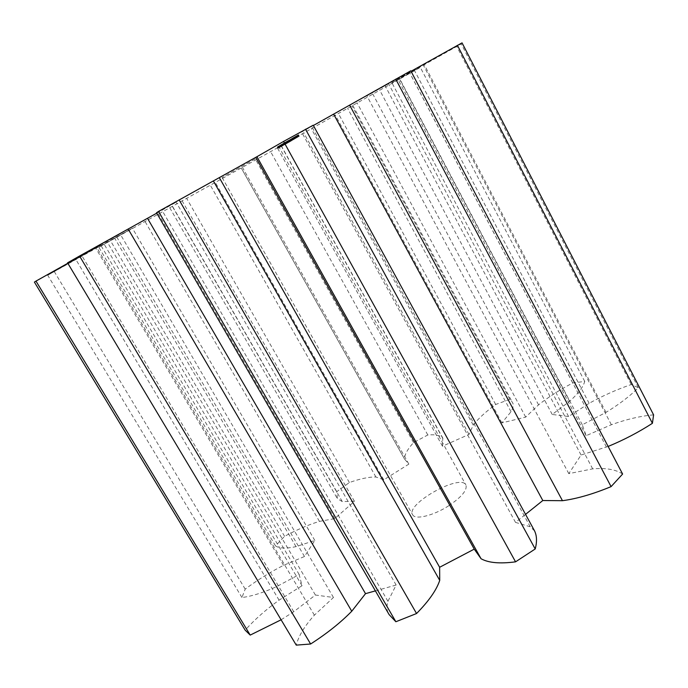 <?xml version="1.0" encoding="UTF-8"?>
<svg xmlns="http://www.w3.org/2000/svg" width="688" height="688" viewBox="0 0 688 688"><rect width="100%" height="100%" fill="white"/><g stroke="black" fill="none" stroke-linecap="round" stroke-linejoin="round"><path stroke-width="0.52" stroke-dasharray="3.44 2.58" d="M313.221 125.207L301.585 132.044L313.375 125.491M534.593 530.955L530.233 526.776L311.569 126.248M530.233 526.776L515.518 522.39L525.537 514.366M622.614 474.032C615.855 469.474 605.879 467.745 592.686 468.863L568.813 473.645L581.068 455.017L608.123 446.452M653.6 414.873C640.769 415.965 626.682 419.25 611.357 424.728L586.15 435.685L582.289 424.78L606.008 412.379C619.604 404.071 630.363 395.824 638.275 387.654L631.214 384.54C616.749 389.52 602.722 395.781 589.134 403.323L568.58 416.515L552.215 414.46L569.621 401.353C578.221 393.545 583.261 386.897 584.731 381.41L572.708 382.992C559.654 389.89 548.276 397.165 538.575 404.828L525.701 417.1L501.896 422.888L511.029 411.716C513.437 407.571 513.85 404.381 512.276 402.145L509.86 399.35L495.678 404.475C485.651 411.802 478.177 418.691 473.249 425.141L468.992 434.438L442.487 446.211L442.754 437.972C440.079 435.306 435.091 434.317 427.807 434.988L413.548 442.599C407.494 449.238 404.492 454.725 404.535 459.068L408.844 464.133L383.766 479.811L375.923 477.008C369.078 476.853 360.228 478.693 349.375 482.537L336.759 491.671L337.369 498.662L342.28 501.569L354.458 501.328L334.729 518.614L319.438 521.392C308.74 524.617 297.13 529.597 284.591 536.322L275.492 545.876C279.276 548.474 286.131 548.723 296.055 546.625L314.837 540.458L304.492 556.497L283.559 565.338C270.358 572.012 257.57 579.941 245.195 589.117L241.944 597.511C251.43 596.367 262.954 592.755 276.507 586.683L299.177 574.54L302.041 585.729L279.07 600.16C265.749 609.749 254.448 619.75 245.169 630.165M281.1 619.793L293.759 611.718L315.405 595.025L333.456 597.485L314.373 615.158C304.646 625.977 298.601 635.97 296.253 645.129M375.39 590.88L396.142 585.032L387.937 601.329C386.338 606.644 386.733 611.073 389.133 614.625M448.679 505.792C461.734 496.968 467.479 490.028 465.905 484.971C460.685 473.215 405.37 504.132 412.628 514.753C414.976 520.128 433.414 515.716 448.679 505.792M410.788 70.812L366.91 95.856L411.037 71.285M462.052 42.871L397.819 79.06L461.227 43.937L391.945 82.827L420.334 67.398L270.616 151.635L98.823 247.224L132.397 228.184L116.642 236.818L47.713 275.234L100.783 245.212L34.4 282.097M67.82 263.255L120.116 233.911L67.562 262.825M156.744 213.16L176.145 202.212L156.511 212.747M255.145 158.911L222.129 177.547L255.145 158.911M289.622 140.111L277.23 147.017L290.68 139.501L289.622 140.111L290.379 141.487L277.986 148.402L290.379 141.487M279.681 145.529L281.968 144.239L279.681 145.521L280.455 146.922L278.554 148.006L282.742 145.641L280.455 146.922L279.681 145.529M282.82 143.732L278.881 145.951L282.82 143.732L283.602 145.142L279.655 147.361L283.602 145.142M281.555 144.42L280.85 144.824L281.555 144.42L282.338 145.839L281.633 146.234L282.338 145.873L280.85 146.707L282.338 145.873L281.555 144.463L282.218 145.951M282.312 143.973L280.205 145.159L283.886 143.104L280.609 144.936L282.312 143.973L283.103 145.392L280.988 146.578L283.103 145.392M288.607 140.601L282.639 143.912L290.37 139.587L288.607 140.601L289.373 141.995L283.413 145.314L289.373 141.995M290.173 139.673L284.092 143.052L292.03 138.606L290.173 139.673L290.947 141.083L291.385 140.825L284.875 144.454L290.947 141.083M292.443 138.365L284.995 142.519L293.32 137.849L292.443 138.365L293.217 139.776L285.769 143.938L293.217 139.776M284.909 142.493L280.867 144.764L284.909 142.493L285.795 143.869L281.659 146.191L285.701 143.921M285.683 142.038L281.684 144.282L285.683 142.038L286.475 143.465L282.476 145.718L286.475 143.465M284.411 142.726L283.697 143.138L284.411 142.726L285.202 144.162L284.488 144.575L285.202 144.162M286.354 141.625L282.957 143.525L286.647 141.47L287.145 143.07L283.748 144.97L288.711 142.167L284.196 144.721L287.67 142.769L287.163 143.052L286.337 141.599L287.489 140.954L283.576 143.164L287.911 140.722L284.72 142.493L286.328 141.608L287.128 143.052L285.494 143.955L287.859 142.631L287.12 143.044L286.303 141.616L284.694 142.502L288.539 140.352L286.311 141.59L287.102 143.061L286.311 141.59M294.817 136.955L289.846 139.75L290.628 141.178L295.599 138.391L295.092 136.8L295.599 138.391M289.846 139.75L295.092 136.8M296.554 135.94L288.091 140.687L296.554 135.94L297.345 137.376L288.874 142.124L297.345 137.376M297.027 135.665L289.416 139.905L297.027 135.665L297.818 137.101L290.207 141.35L297.818 137.101M285.58 141.986L285.176 142.218L285.58 141.986L286.38 143.448L285.58 142.012L286.191 141.694L283.361 143.302L285.984 141.831L286.776 143.242L285.959 141.797L286.741 143.267M292.796 137.953L291.359 138.752L292.796 137.953L293.595 139.406L292.168 140.206L296.562 137.729L293.613 139.389L292.813 137.927L295.41 136.473L296.21 137.935M298.523 134.779L289.975 139.569L298.523 134.779L299.314 136.233L290.775 141.023L299.314 136.233M292.916 137.849L296.7 135.742L291.875 138.451L292.916 137.849L293.724 139.311L297.5 137.204L293.724 139.311M297.053 135.536L296.046 136.078L297.517 135.261L296.15 136.035L297.053 135.536L297.852 136.998L293.561 139.397L297.852 136.998M294.997 136.671L292.753 137.927L294.997 136.671L295.806 138.142M297.87 135.046L292.374 138.116L298.429 134.719L297.87 135.046L298.678 136.516L293.183 139.587L298.678 136.516M515.518 522.39L301.585 132.044M387.937 601.329L161.861 210.003M592.686 468.863L388.522 83.626M396.142 585.032L176.145 202.212M568.813 473.645L366.91 95.856M581.068 455.017L385.16 85.854M606.438 447.045L409.394 72.206M314.373 615.158L96.466 247.018M611.357 424.728L423.172 64.835M333.456 597.485L120.116 233.911M586.15 435.685L397.819 79.06M315.405 595.025L106.941 241.488M582.289 424.78L399.453 78.363M293.759 611.718L81.752 255.489M606.008 412.379L424.186 64.526M638.275 387.654L461.227 43.937M631.214 384.54L456.789 46.535M279.07 600.16L75.689 259.213M589.134 403.323L414.391 70.314M302.041 585.729L100.783 245.212M568.58 416.515L391.945 82.827M299.177 574.54L103.862 243.707M552.215 414.46L379.587 89.922M276.507 586.683L80.152 256.968M569.621 401.353L399.418 78.896M241.944 597.511L47.713 275.234M584.731 381.41L420.334 67.398M245.195 589.117L54.326 271.648M572.708 382.992L409.91 73.306M283.559 565.338L95.916 248.454M538.575 404.828L372.793 94.007M304.492 556.497L116.642 236.818M525.701 417.1L357.003 102.744M314.837 540.458L132.397 228.184M501.896 422.888L335.288 115.008M296.055 546.625L114.655 238.168M511.029 411.716L347.578 108.24M275.492 545.876L98.823 247.224M509.86 399.35L352.093 105.935M284.591 536.322L110.51 240.766M495.678 404.475L338.453 113.597M319.438 521.392L144.987 221.416M473.249 425.141L311.303 128.639M334.729 518.614L158.378 213.839M468.992 434.438L303.735 132.75M354.458 501.328L182.045 200.715M442.487 446.211L277.255 147.602M342.28 501.569L172.284 206.28M442.96 438.66L281.039 145.607M336.759 491.671L172.525 206.366M427.807 434.988L270.616 151.635M349.375 482.537L186.715 198.462M413.548 442.599L255.833 159.9M375.923 477.008L210.279 185.141M404.57 459.128L241.196 167.898L404.535 459.068M383.766 479.811L215.215 182.268M408.844 464.133L242.314 167.15M288.195 140.911L288.951 142.287M290.173 139.793L290.938 141.178M286.913 141.633L287.67 143.009M290.534 139.587L291.291 140.971M285.838 142.235L286.595 143.611M290.68 139.501L291.445 140.877M285.038 142.691L285.795 144.067M290.603 139.535L291.368 140.92M283.826 143.371L284.583 144.747M289.399 140.206L290.155 141.59M282.622 144.05L283.379 145.417M288.461 140.722L289.227 142.106M281.461 144.695L282.218 146.062M287.842 141.057L288.599 142.442M280.377 145.297L281.134 146.673M287.575 141.195L288.341 142.588M280.102 145.435L280.867 146.811M286.483 141.805L287.249 143.199L286.466 141.788M279.474 145.779L280.24 147.155M285.305 142.459L286.07 143.852M278.537 146.303L279.294 147.679M284.084 143.138L284.858 144.532M277.324 146.974L278.081 148.35M282.854 143.826L283.619 145.22M277.23 147.017L277.986 148.402M282.046 144.291L282.811 145.675M277.35 146.94L278.115 148.324M280.971 144.901L281.736 146.286M277.694 146.742L278.459 148.126M279.681 145.624L280.446 147.008M278.253 146.424L279.018 147.808M280.644 146.828L279.87 145.426M277.857 146.561L278.64 147.963M278.408 146.226L279.199 147.645M281.014 144.79L281.77 146.209L280.988 144.807M280.842 144.876L281.616 146.277L280.85 144.876M281.383 144.575L282.157 145.976L281.383 144.583M282.742 145.641L281.968 144.239L282.742 145.641M281.727 144.377L282.501 145.787M279.13 147.671L278.348 146.269L279.096 147.688M279.397 145.641L280.179 147.051M282.734 143.783L283.516 145.194M279.939 145.34L280.721 146.75M282.02 144.196L282.802 145.607M282.433 143.955L283.215 145.366M278.967 145.899L279.741 147.309L278.984 145.916M282.295 144.041L283.069 145.452M278.881 145.951L279.655 147.361M281.143 144.652L281.925 146.071M281.263 144.592L282.046 146.011M281.822 144.248L282.605 145.675L281.616 146.234L280.824 144.815L281.633 146.234M280.833 144.798L281.616 146.217M282.037 144.136L282.82 145.555M281.633 144.36L282.415 145.779M280.971 144.721L281.753 146.148L282.605 145.675L281.796 144.282M283.783 143.156L284.565 144.575M284.256 144.755L283.473 143.336L284.256 144.755M283.241 143.457L284.024 144.876L283.232 143.457M289.983 139.819L290.749 141.212M285.787 142.141L286.552 143.543M290.37 139.587L291.136 140.988M284.66 142.769L285.434 144.17M289.803 139.896L290.577 141.289M283.783 143.267L284.557 144.661M289.278 140.189L290.052 141.59M283.49 143.439L284.264 144.833M289.012 140.343L289.786 141.737M283.989 143.164L284.755 144.566M289.502 140.077L290.267 141.47M283.723 143.319L284.497 144.712M289.201 140.249L289.975 141.651M283.198 143.611L283.963 145.005M288.324 140.748L289.089 142.141M282.639 143.912L283.413 145.314M287.214 141.367L287.988 142.76M283.026 143.689L283.8 145.082M286.526 141.719L287.3 143.121M284.35 142.932L285.124 144.334M290.611 139.423L291.385 140.825M290.499 139.501L291.273 140.902M284.445 142.863L285.219 144.265M290.998 139.217L291.772 140.619M284.092 143.052L284.875 144.454M292.03 138.606L292.813 140.017M284.608 142.76L285.382 144.17M290.783 139.32L291.557 140.722M291.213 139.071L291.987 140.472M291.944 138.649L292.727 140.06M293.32 137.849L294.103 139.26M285.305 142.347L286.088 143.758M293.002 138.021L293.785 139.44M284.995 142.519L285.769 143.938M292.495 138.305L293.277 139.724M285.838 142.02L286.621 143.439M286.655 141.565L287.12 143.156L295.883 138.228M289.227 140.154L290.001 141.573M289.829 139.802L290.611 141.221M285.89 142.012L286.672 143.431M289.502 139.982L290.284 141.393M288.401 140.619L289.175 142.029M288.994 140.266L289.777 141.685M285.004 142.442L285.795 143.869M281.865 144.196L282.656 145.624M281.366 144.471L282.157 145.899M284.617 142.665L285.408 144.093M281.263 144.532L282.046 145.959M284.522 142.726L285.305 144.145M283.981 143.027L284.772 144.446M281.512 144.411L282.295 145.83M280.971 144.704L281.762 146.131M284.23 142.898L285.013 144.317M280.867 144.764L281.659 146.191M284.135 142.949L284.918 144.377M282.218 143.973L283.009 145.4M285.589 142.089L286.38 143.525M282.123 144.024L282.914 145.46M284.23 142.846L285.021 144.282M283.826 143.078L284.617 144.506M283.877 143.061L284.669 144.489M283.473 143.285L284.264 144.712M285.236 142.296L286.027 143.732M281.779 144.231L282.562 145.658M285.142 142.356L285.933 143.783M281.684 144.282L282.476 145.718M283.998 142.958L284.789 144.403L283.998 142.923L285.58 142.038L286.371 143.482M284.118 142.906L284.909 144.342M283.697 143.138L284.488 144.575M288.711 142.167L287.919 140.696M284.221 142.786L285.03 144.231L283.981 142.941M285.52 143.938L284.72 142.493L285.494 143.955M287.438 140.988L288.238 142.442M286.948 141.264L287.747 142.708L286.956 141.264M284.927 142.382L285.726 143.835L284.952 142.407M288.289 142.399L287.489 140.954L288.246 142.425M293.69 137.626L294.464 139.045L290.628 141.178M294.774 136.972L295.565 138.4M294.464 139.045L287.455 142.966L286.672 141.539M293.819 137.548L294.602 138.976M288.074 140.713L288.865 142.141M293.32 137.832L294.103 139.251M287.558 141.006L288.341 142.433M287.902 140.816L288.693 142.244M293.062 137.935L293.853 139.363M286.844 141.436L287.627 142.863M288.891 140.283L289.674 141.702M291.961 138.58L292.744 140.008M288.607 140.438L289.39 141.866M288.754 140.361L289.536 141.788M295.642 136.473L296.433 137.91M296.227 136.121L297.018 137.557M295.135 136.757L295.926 138.193M295.711 136.405L296.502 137.849M288.435 140.498L289.227 141.934M294.903 136.886L295.685 138.322M288.091 140.687L288.874 142.124M292.374 138.297L293.165 139.733M288.616 140.395L289.407 141.831M293.002 137.927L293.793 139.363M291.54 138.761L292.323 140.197M292.675 138.107L293.466 139.544M292.159 138.391L292.95 139.836M296.494 135.957L297.285 137.402M296.674 135.854L297.465 137.299M289.768 139.707L290.56 141.152M289.949 139.604L290.74 141.049M289.416 139.905L290.207 141.35M285.176 142.218L285.976 143.672L285.193 142.218M285.176 142.278L285.984 143.68M288.186 142.442L289.338 141.805L288.186 142.442L287.386 140.988M288.375 142.347L287.618 140.877M288.84 142.081L288.091 140.601M292.684 138.013L293.484 139.475M292.469 138.133L293.269 139.595M292.228 138.262L293.036 139.716M291.927 138.443L292.727 139.896M291.686 138.563L292.495 140.025M291.48 138.692L292.28 140.146M291.359 138.752L292.168 140.206L291.377 138.761M297.594 135.321L298.394 136.766M298.196 134.96L298.988 136.413M297.087 135.613L297.878 137.058M297.672 135.252L298.472 136.706M290.293 139.397L291.093 140.842M296.846 135.734L297.637 137.187M289.975 139.569L290.775 141.023M294.309 137.153L295.1 138.598M290.861 139.045L291.66 140.498M294.937 136.783L295.737 138.228M294.61 136.964L295.41 138.417M291.703 138.58L292.503 140.034M294.094 137.256L294.885 138.709M290.895 139.053L291.695 140.498M293.458 137.626L294.258 139.071M296.373 135.914L297.182 137.385M292.409 138.133L293.217 139.595M296.7 135.742L297.5 137.204M291.875 138.451L292.675 139.905M296.15 136.061L296.958 137.523L296.15 136.035M292.202 138.271L293.002 139.733M295.651 136.344L296.451 137.806M297.319 137.29L296.511 135.82L297.345 137.282M296.726 135.708L297.534 137.179M293.079 137.746L293.888 139.217M292.753 137.927L293.561 139.397M297.388 135.338L298.188 136.8M293.26 137.643L294.068 139.114M297.517 135.261L298.317 136.731M296.743 135.682L297.551 137.153M296.046 136.078L296.846 137.548M297.362 135.33L298.171 136.8M298.429 134.719L299.237 136.198M295.229 136.525L296.038 137.996M298.102 134.9L298.91 136.37M294.903 136.706L295.711 138.176M293.423 137.505L294.232 138.985M295.35 136.439L296.167 137.91M292.916 137.798L293.724 139.268M293.673 137.376L294.481 138.847L293.656 137.394M292.374 138.116L293.183 139.587M293.312 137.583L294.129 139.062M292.701 137.935L293.509 139.406M293.475 137.505L294.283 138.976M293.982 137.213L294.791 138.692M287.971 142.82L281.461 146.458L287.971 142.82L287.214 141.444L287.98 142.812M283.396 143.285L284.153 144.747L283.379 143.293M286.174 141.685L287.016 143.147L286.225 141.702L286.836 141.341L284.256 142.786M297.93 136.938L296.666 137.643L297.93 136.938L297.121 135.467L298.291 136.723M286.733 141.694L280.695 145.073L287.214 141.427L286.733 141.694L287.498 143.078M285.838 142.184L286.604 143.568M284.617 142.863L285.382 144.248M283.293 143.603L284.058 144.987M282.114 144.265L282.88 145.65M281.203 144.781L281.968 146.166M280.695 145.073L281.461 146.458L280.695 145.082M281.186 144.815L281.951 146.191M282.08 144.325L282.845 145.701M283.293 143.646L284.049 145.022M284.608 142.915L285.365 144.291M285.787 142.253L286.543 143.629M286.698 141.737L287.455 143.121M281.426 144.54L280.068 145.297L281.555 144.463L282.338 145.873M280.068 145.297L280.85 146.707M286.784 143.242L286.242 141.694M287.67 142.769L286.87 141.324L287.644 142.777M295.41 136.473L296.562 137.729M295.763 136.267L293.165 137.712L293.965 139.182M297.483 135.252L296.218 135.957L297.027 137.428M296.218 135.957L296.666 137.643M295.857 136.164L297.121 135.467M279.147 145.822L279.921 147.232M278.735 146.054L279.509 147.456M278.038 146.449L278.812 147.851M279.973 145.374L280.747 146.776L279.982 145.34M277.84 146.561L278.614 147.963M277.78 146.604L278.554 148.006L277.771 146.604M278.219 146.355L278.993 147.757L278.193 146.363M278.227 146.346L279.001 147.748M278.52 146.183L279.294 147.585M280.928 144.85L281.702 146.252M279.397 145.684L280.171 147.103M279.586 145.589L280.36 146.991M281.616 144.428L282.39 145.839M281.143 144.686L281.925 146.097M281.882 144.282L282.656 145.693M280.326 145.142L281.108 146.553M281.908 144.265L282.691 145.675M279.767 145.46L280.549 146.871M280.48 144.996L281.272 146.415M280.257 145.125L281.039 146.553M280.222 145.151L281.005 146.57L280.205 145.159M280.437 145.039L281.229 146.449M280.781 144.833L281.564 146.252M280.928 144.764L281.71 146.183M280.644 144.91L281.435 146.329M281.693 144.342L282.476 145.761M283.086 143.56L283.869 144.979M283.834 143.13L284.617 144.549M282.871 143.68L283.654 145.099M283.886 143.104L284.669 144.523L283.886 143.104M283.422 143.362L284.213 144.781L283.43 143.353M283.336 143.405L284.118 144.824M285.047 142.347L285.847 143.792M286.612 141.487L287.412 142.906L286.629 141.427M284.402 144.583L283.611 143.138L284.411 144.592M285.984 141.848L286.776 143.285L285.984 141.831M282.992 143.508L283.783 144.953M284.557 142.648L285.348 144.084M283.25 143.371L284.041 144.807M286.982 141.255L287.782 142.7M285.675 141.977L286.475 143.422M287.24 141.117L288.083 142.528M283.869 143.001L284.66 144.446L283.869 143.018M286.277 141.625L287.077 143.078M286.707 141.384L287.507 142.837L286.69 141.375M285.124 142.27L285.924 143.715M287.257 141.074L288.057 142.528M284.393 142.683L285.193 144.127M287.833 140.756L288.633 142.21M284.161 142.82L284.961 144.265L284.161 142.82M287.868 140.748L288.659 142.192M287.687 140.851L288.478 142.296M285.374 144.033L284.608 142.562M284.72 142.493L285.52 143.947M285.511 142.055L286.311 143.5M287.326 141.04L288.126 142.493M285.812 141.883L286.612 143.336M287.111 141.16L287.911 142.614M286.027 141.771L286.819 143.224L286.027 141.771M287.163 143.052L286.363 141.608L287.163 143.035M285.726 141.917L286.526 143.371L285.709 141.934M286.225 141.642L287.025 143.095M287.025 141.186L287.825 142.64L287.051 141.178M287.653 140.842L288.453 142.296M287.765 140.773L288.573 142.227M288.41 140.412L289.209 141.866M288.496 140.378L289.295 141.823M288.315 140.481L289.115 141.934M281.039 144.747L281.813 146.157M281.332 144.583L282.106 145.994M280.756 144.91L281.538 146.312M280.498 145.056L281.272 146.458M281.512 144.489L282.295 145.899L281.504 144.489M284.333 142.751L285.124 144.196M283.542 143.199L284.342 144.635M283.628 143.156L284.428 144.592M284.049 142.923L284.798 144.368M284.651 142.588L285.443 144.024M285.262 142.244L286.062 143.68L285.271 142.218M285.735 141.977L286.526 143.422M286.062 141.797L286.853 143.242M286.208 141.711L286.999 143.156M285.563 142.072L286.354 143.508M284.488 142.648L285.288 144.093M284.952 142.382L285.752 143.835M284.161 142.829L284.961 144.274M284.669 142.554L285.468 143.998M285.89 141.874L286.681 143.319M286.69 141.427L287.481 142.872M286.836 141.341L287.636 142.786M352.798 105.47L512.276 402.145M169.755 207.785L337.369 498.662M281.177 145.546L442.754 437.972M222.129 177.547L412.628 514.753M278.485 146.054L465.905 484.971M281.805 146.183L281.031 144.781M281.401 146.355L280.609 144.936M287.438 142.906L286.647 141.47M283.748 144.97L282.957 143.525M284.376 144.609L283.576 143.164M288.917 142.038L288.117 140.584M289.338 141.805L288.539 140.352M284.153 144.747L283.361 143.302"/><path stroke-width="1.03" d="M395.858 621.746L158.532 211.431L156.511 212.747L389.133 614.625L395.858 621.746L416.55 613.524C428.796 601.097 436.527 590.046 439.727 580.38L439.632 567.273L474.238 549.127L481.058 558.742C488.463 562.879 499.961 563.911 515.553 561.838L283.585 141.427L313.221 125.207L534.593 530.955C536.907 535.832 537.113 541.834 535.212 548.972L305.524 129.198M515.553 561.838L535.212 548.972M481.058 558.742L256.942 156.701L283.585 141.427M525.537 514.366L542.806 500.529L562.466 500.701C576.905 498.757 593.116 494.061 611.082 486.622L622.614 474.032L410.788 70.812L313.375 125.491M608.123 446.452C623.844 439.95 638.602 432.236 652.405 423.309L653.6 414.873L462.052 42.871L411.037 71.285M250.217 635.093L35.974 281.091L34.4 282.097L245.169 630.165L250.217 635.093L281.1 619.793M310.623 644.002L79.55 256.013L67.562 262.825L296.253 645.129L310.623 644.002C326.886 633.553 340.594 622.631 351.757 611.236L365.517 593.658L375.39 590.88M35.974 281.091L67.82 263.255M79.55 256.013L156.744 213.16M158.532 211.431L256.942 156.701M474.238 549.127L255.859 157.535M439.632 567.273L219.472 177.891M542.806 500.529L333.68 114.217M439.727 580.38L213.435 181.039M562.466 500.701L349.633 105.109M416.55 613.524L179.121 199.873M611.082 486.622L395.746 79.12M365.517 593.658L147.524 218.354M351.757 611.236L128.157 229.018M652.405 423.309L457.425 45.331"/></g></svg>
